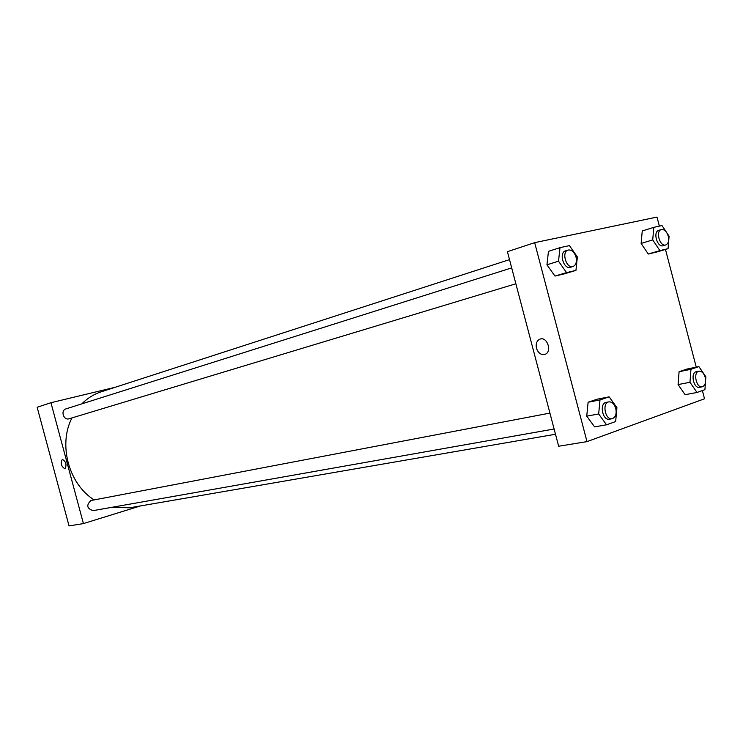 <?xml version="1.0" encoding="UTF-8"?>
<svg xmlns="http://www.w3.org/2000/svg" width="743" height="743" viewBox="0 0 743 743"><rect width="100%" height="100%" fill="white"/><g stroke="black" fill="none" stroke-linecap="round" stroke-linejoin="round"><path stroke-width="1.11" d="M37.15 407.275L69.053 525.923L37.15 407.275L50.942 402.715L115.267 387.252M140.353 505.955L83.43 523.583L50.942 402.715M511.686 267.889L65.988 408.873C60.276 410.415 63.554 420.714 69.127 418.764L515.874 283.77M549.922 413.099L90.887 500.531C86.132 505.203 86.866 508.574 93.089 510.636L554.111 428.999M509.512 259.623L101.076 391.849C93.832 394.217 87.414 398.22 81.814 403.867M71.941 417.91C58.065 444.62 68.765 484.111 94.12 499.89M111.645 507.358L129.7 507.794L555.495 434.246M83.43 523.583L69.053 525.923M64.901 468.824C61.186 466.39 60.322 463.223 62.319 459.304C66.053 461.654 66.926 464.821 64.957 468.805L64.966 468.805C66.935 464.821 66.053 461.654 62.319 459.304C60.322 463.223 61.186 466.39 64.91 468.824M702.386 390.567L704.531 398.777L586.998 441.621L558.652 446.237L507.413 251.673L534.672 242.655L656.998 217.077L659.375 226.141M678.09 384.586L685.102 394.691L678.09 384.586L679.083 371.704L678.09 384.586L689.978 382.283L690.953 369.299L698.903 366.615L705.85 376.775L705.609 380.128M687.052 369.03L679.083 371.704L687.052 369.03L698.903 366.615M586.738 416.154L594.595 426.872L586.738 416.154L588.112 402.232L586.738 416.154L598.663 413.972L600 399.938L609.158 396.855L616.922 407.638L615.65 421.55L606.539 424.801L598.663 413.972M597.27 399.167L588.112 402.232L597.27 399.167L609.158 396.855M546.95 264.796L554.947 276.071L564.336 273.861L554.947 276.071L546.95 264.796L548.455 251.357L546.95 264.796L558.513 261.211L559.999 247.66L569.444 245.617L577.357 256.948L575.946 270.396L566.547 272.607L558.513 261.211M665.468 249.434L696.256 367.153M586.998 441.621L534.672 242.655M648.277 254.022L656.45 252.091L648.277 254.022L641.125 243.435L648.277 254.022L659.895 250.605L652.716 239.905L653.812 227.349L662.013 225.566L666.285 231.983M642.24 230.962L641.125 243.435L642.24 230.962L653.812 227.349M536.465 348.226C535.592 343.675 536.78 340.638 540.022 339.105C547.21 336.273 552.402 351.866 545.093 354.327C541.127 355.228 538.257 353.194 536.465 348.226M536.474 348.226C538.257 353.194 541.136 355.228 545.093 354.327C552.402 351.866 547.21 336.273 540.022 339.105C536.78 340.628 535.601 343.675 536.474 348.226M705.423 382.729L704.931 389.657L697.018 392.48L689.978 382.283M698.987 371.175L696.321 371.704C690.182 372.522 693.553 388.868 699.544 387.326L702.219 386.824C705.172 385.663 706.166 382.515 705.2 377.407C703.825 373.107 701.754 371.026 698.987 371.175C692.847 371.992 696.228 388.366 702.219 386.824M690.953 369.299L679.083 371.704M697.018 392.48L685.102 394.691M608.842 401.879L606.167 402.39C599.118 403.291 602.536 420.854 609.446 419.191L612.13 418.718C615.585 417.436 616.801 414.018 615.78 408.464C614.312 403.904 612 401.703 608.842 401.879C601.793 402.78 605.22 420.38 612.13 418.718M600 399.938L588.112 402.232M606.539 424.801L594.595 426.872M666.954 232.996L669.09 236.209L668.059 248.673L659.895 250.605M661.298 229.578L658.697 230.376C652.66 231.835 657.323 247.883 663.146 245.729L665.756 244.949C668.366 243.713 669.202 240.797 668.263 236.19C666.685 231.407 664.353 229.197 661.298 229.578C655.261 231.027 659.933 247.103 665.756 244.949M652.716 239.905L641.125 243.435M668.059 248.673L656.45 252.091M568.107 250.038L565.507 250.865C558.587 252.601 563.714 269.774 570.401 267.294L573.011 266.505C576.001 265.112 577.005 261.954 576.02 257.041C574.274 251.877 571.636 249.546 568.107 250.038C561.188 251.775 566.315 268.985 573.011 266.505M559.999 247.66L548.455 251.357M575.946 270.396L564.336 273.861M566.547 272.607L554.947 276.071"/></g></svg>
